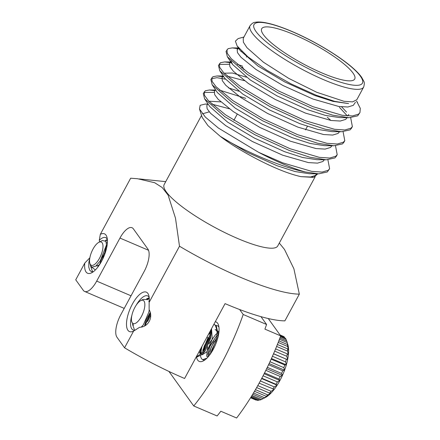 <?xml version="1.0" encoding="UTF-8"?>
<svg xmlns="http://www.w3.org/2000/svg" width="440" height="440" viewBox="0 0 440 440"><rect width="100%" height="100%" fill="white"/><g stroke="black" fill="none" stroke-linecap="round" stroke-linejoin="round"><path stroke-width="0.66" d="M206.96 337.128L207.966 337.788L202.791 350.317M215.276 321.739A21.439 8.354 113.2 0 1 218.554 325.215A21.439 8.354 113.2 0 1 213.208 349.409A21.439 8.354 113.2 0 1 203.28 360.938A21.439 8.354 113.2 0 1 196.51 357.038M168.955 371.448L193.743 405.972A137.621 53.636 -66.8 0 0 221.243 364.084A137.621 53.636 -66.8 0 0 243.205 314.49L266.579 324.484L260.959 316.652M193.743 405.972L217.118 415.965A137.621 53.636 -66.8 0 0 220.825 411.246L236.627 418A137.621 53.636 -66.8 0 0 260.414 380.831A137.621 53.636 -66.8 0 0 280.704 335.88L264.908 329.125A137.621 53.636 -66.8 0 0 266.579 324.484M211.013 335.379L210.65 335.885M209.792 335.517L204.281 346.033L202.51 352.545M216.651 338.448L215.364 340.362M209.198 338.063L205.134 346.401L203.836 350.642M216.056 340.995L211.992 349.333L210.7 353.54M196.488 356.917A21.439 8.354 113.2 0 1 196.433 356.593M243.205 314.49L239.641 309.524M280.704 335.88L268.252 318.533M216.761 337.843L210.991 347.534L209.259 355.514M218.674 333.867L218.091 334.257M217.157 334.994L209.275 346.797L208.093 356.917M210.386 330.781L209.539 336.694L202.081 353.089L196.273 356.889M211.255 329.18L210.397 337.062L202.939 353.458L201.922 354.618L196.719 357.132L196.251 356.928M217.954 335.951L218.091 334.246L216.266 325.776L213.928 324.242L215.407 325.413L217.223 331.117L216.392 339.625L210.903 353.238M206.998 358.089L202.719 359.695L201.971 359.156M218.091 334.246L217.399 339.317M146.509 298.87L149.221 297.666M147.323 299.266L149.27 298.282M209.721 351.593L210.645 348.755L214.165 341.314M132.264 322.817A12.628 4.923 -66.8 0 0 141.399 316.509A12.628 4.923 -66.8 0 0 144.007 301.098A12.628 4.923 -66.8 0 0 140.718 300.619A12.628 4.923 -66.8 0 0 133.606 310.024A12.628 4.923 -66.8 0 0 131.72 321.662A12.628 4.923 -66.8 0 0 132.264 322.817M132.567 324.473L133.408 325.232L131.72 321.662M140.718 300.619L143.165 299.37L147.785 299.662M134.343 329.472L132.561 324.473M257.78 385.611L271.073 391.298L274.208 389.373A31.757 12.375 113.2 0 1 271.189 392.893L269.538 393.074L256.663 387.574M269.538 393.074A34.694 13.525 -66.8 0 0 271.073 391.298M255.459 389.664L267.762 394.928L271.189 392.893A31.757 12.375 113.2 0 1 268.18 395.648L266.239 396.325L254.496 391.303M266.239 396.325A34.694 13.525 -66.8 0 0 267.762 394.928M251.983 395.489L261.388 399.509L265.287 397.551A31.757 12.375 113.2 0 1 265.216 397.584A31.757 12.375 113.2 0 1 265.166 397.611M261.388 399.509A34.694 13.525 -66.8 0 1 260.029 400.01L251.455 396.341M265.216 397.584L263.038 398.657L252.736 394.251M263.038 398.657A34.694 13.525 -66.8 0 0 264.501 397.694L268.18 395.648A31.757 12.375 113.2 0 1 265.287 397.551M253.495 392.992L264.501 397.694M250.998 397.089L258.533 400.307L259.628 399.834M258.533 400.307A34.694 13.525 -66.8 0 1 257.323 400.329L250.734 397.513M256.02 400.07A34.694 13.525 -66.8 0 1 255.58 399.911L250.575 397.766L256.405 399.938M280.044 334.956L283.531 336.446A34.694 13.525 -66.8 0 1 284.449 337.145L280.357 335.395M282.354 335.945L280.016 334.923M280.594 336.171L285.379 338.217A34.694 13.525 -66.8 0 1 286.066 339.367L280.324 336.908M279.901 338.036L286.715 340.945A34.694 13.525 -66.8 0 1 286.841 341.352A34.694 13.525 -66.8 0 1 287.144 342.507L279.45 339.218M278.828 340.841L287.485 344.542L288.288 346.638L287.144 342.507M286.841 341.352L287.837 344.674A31.757 12.375 113.2 0 1 288.288 346.638A31.757 12.375 113.2 0 1 288.602 350.444L287.645 346.473L278.207 342.436M287.645 346.473A34.694 13.525 -66.8 0 0 287.485 344.542M277.393 344.504L287.666 348.893L288.602 350.444A31.757 12.375 113.2 0 1 288.37 354.855L287.551 351.125L276.606 346.445M287.551 351.125A34.694 13.525 -66.8 0 0 287.666 348.893M273.515 353.826L287.606 359.716A31.757 12.375 113.2 0 1 286.33 364.881L285.62 361.895L272.448 356.263M285.62 361.895A34.694 13.525 -66.8 0 0 286.27 359.282M286.869 356.323A34.694 13.525 -66.8 0 0 287.26 353.859L288.37 354.855A31.757 12.375 113.2 0 1 287.606 359.716L286.869 356.323L274.676 351.109M275.611 348.882L287.26 353.859M271.145 359.172L284.73 364.98L286.33 364.881A31.757 12.375 113.2 0 1 284.587 370.183L283.85 367.664L269.973 361.73M283.85 367.664A34.694 13.525 -66.8 0 0 284.73 364.98M268.565 364.738L282.695 370.777L284.587 370.183A31.757 12.375 113.2 0 1 282.425 375.447L281.606 373.445L267.322 367.34M281.606 373.445A34.694 13.525 -66.8 0 0 282.695 370.777M265.848 370.343L280.225 376.486L282.425 375.447A31.757 12.375 113.2 0 1 279.923 380.507L278.96 379.049L264.567 372.895M278.96 379.049A34.694 13.525 -66.8 0 0 280.225 376.486M272.833 389.026A34.694 13.525 -66.8 0 0 274.318 386.914L277.151 385.198A31.757 12.375 113.2 0 1 274.208 389.373L259.138 383.168M260.353 380.941L274.318 386.914M284.774 337.959L284.449 337.145M286.572 340.885L286.066 339.367M276.007 384.302A34.694 13.525 -66.8 0 0 277.404 381.925L279.923 380.507A31.757 12.375 113.2 0 1 277.151 385.198L276.007 384.302L261.805 378.23M263.082 375.799L277.404 381.925M264.132 373.758L279.923 380.507M261.63 378.56L277.151 385.198M266.656 368.704L282.425 375.447M269.115 363.572L284.587 370.183M271.442 358.518L286.33 364.881M273.559 353.711L287.606 359.716M149.221 309.892L148.841 312.114L143.418 324.748L141.697 326.623M144.672 325.386L146.234 319.841L150.101 312.604M211.096 333.02L210.54 338.492L205.117 351.125L201.922 354.618M201.185 354.129L199.815 353.276L199.337 351.219M217.157 330.407L215.116 329.516L216.37 330.462L217.261 332.019M207.972 357.06L206.668 356.208L207.697 346.852M209.038 343.679L215.639 334.57L217.256 333.333M218.125 332.838L218.867 332.519M148.731 301.175L149.215 301.548M150.354 313.748L145.052 325.584M147.626 321.459L150.568 315.243M211.53 328.664L212.251 339.224L206.828 351.857L202.296 354.75L201.977 354.558M201.438 353.843L201.058 351.131L202.01 346.28M208.302 334.637L210.249 332.596M218.053 331.155L218.867 332.492M208.269 356.719L207.917 354.063L209.644 346.957L216.095 336.523L217.102 335.527M218.064 334.708L218.598 334.318M102.141 242.792A12.628 4.923 113.2 0 1 99.534 258.197A12.628 4.923 113.2 0 1 90.398 264.506A12.628 4.923 113.2 0 1 89.854 263.351A12.628 4.923 113.2 0 1 91.74 251.713A12.628 4.923 113.2 0 1 98.852 242.308A12.628 4.923 113.2 0 1 102.141 242.792M95.398 269.918L91.118 266.822L90.525 265.507L91.982 267.173L95.854 266.09L100.331 260.761L106.447 244.965L105.919 241.357L102.46 240.477M91.652 269.319L92.477 271.166M100.331 260.761L104.693 252.83L106.436 245.223M106.106 249.997L104.467 253.193M103.582 255.376L102.179 260.123M92.158 267.24L98.698 265.216L100.062 263.885M107.355 243.155L106.343 242.726M93.302 271.761L91.245 271.629M99.594 241.929L99.297 240.257C101.371 238.266 103.213 237.303 104.819 237.369L105.793 237.6L107.311 238.992M99.297 240.257L100.309 234.35A21.439 8.354 113.2 0 1 106.002 235.114A21.439 8.354 113.2 0 1 106.92 237.078A21.439 8.354 113.2 0 1 103.714 256.834A21.439 8.354 113.2 0 1 91.647 272.8A21.439 8.354 113.2 0 1 86.064 271.986A21.439 8.354 113.2 0 1 84.793 263.048L89.771 257.868L88.842 262.614L88.77 267.053L89.711 270.204L91.559 271.739M139.612 327.277L133.623 331.056A21.439 8.354 113.2 0 1 133.513 331.111A21.439 8.354 113.2 0 1 127.93 330.291A21.439 8.354 113.2 0 1 132.358 304.134A21.439 8.354 113.2 0 1 147.868 293.42A21.439 8.354 113.2 0 1 148.786 295.383A21.439 8.354 113.2 0 1 149.138 302.357L149.132 309.661C153.527 317.334 148.313 327.129 139.612 327.277M131.918 315.189A18.502 7.211 -66.8 0 0 131.786 328.829A18.502 7.211 -66.8 0 0 133.111 329.934A18.502 7.211 -66.8 0 0 135.663 329.934M149.177 297.297A18.502 7.211 -66.8 0 0 148.989 297.011A18.502 7.211 -66.8 0 0 147.664 295.906A18.502 7.211 -66.8 0 0 136.175 305.228M315.189 176.71L277.745 245.955A64.559 13.646 -151.6 0 1 237.65 238.497A64.559 13.646 -151.6 0 1 164.17 184.542L201.553 115.401M100.309 234.35L130.663 178.216L137.522 178.722L154.71 182.738L162.173 187.506L168.119 195.124L175.489 218.169L179.493 246.219L149.138 302.357M133.623 331.056L124.559 347.809A114.493 24.195 28.4 0 0 184.591 378.488L225.066 303.633A114.493 24.195 -151.6 0 0 284.884 320.865L299.338 294.135A114.493 24.195 -151.6 0 1 239.525 276.898A114.493 24.195 -151.6 0 1 179.493 246.219M321.888 72.913A52.877 11.176 28.4 0 0 354.723 79.019A52.877 11.176 28.4 0 0 294.541 34.831A52.877 11.176 28.4 0 0 261.701 28.721A52.877 11.176 28.4 0 0 321.888 72.913M327.91 159.791L329.604 168.707L328.229 170.264L322.118 172.073L311.784 171.386L282.607 162.8L258.577 152.295L218.378 128.04L205.398 117.139L199.474 108.988L202.202 117.414L207.95 125.637L220.248 136.323C233.849 146.999 257.653 160.331 275.743 168.041C285.197 172.15 293.634 175.021 301.054 176.66L313.093 177.37M209.237 111.843L202.411 113.845M250.058 25.691L243.232 38.319L243.375 42.196L246.972 47.713L263.456 62.227L288.728 78.375L316.712 92.274L343.954 101.283L352.577 101.882L356.807 99.732L363.638 87.104A64.559 13.646 -151.6 0 1 323.543 79.646A64.559 13.646 -151.6 0 1 250.058 25.691C251.999 23.402 253.627 22.292 254.936 22.358C257.186 21.829 260.26 21.874 264.165 22.495C271.546 23.722 280.852 26.725 292.067 31.504C314.237 40.892 340.12 56.474 353.37 68.442C357.071 71.748 359.838 74.718 361.675 77.363L363.754 81.197C364.529 82.258 364.491 84.222 363.638 87.104M356.615 101.167L360.289 108.35L359.953 112.585L357.654 115.847L349.008 117.722L332.717 115.154L312.032 108.383L277.761 92.714L247.418 74.47L227.376 56.771L226.039 51.447L228.085 48.659L232.254 47.9L239.047 48.813M240.614 51.117L241.863 51.447M359.953 112.585L358.573 114.142L352.462 115.946L342.133 115.258L312.95 106.678L278.68 91.009L248.336 72.765L231.204 58.641L227.282 53.312L226.958 49.742M258.577 152.295A73.436 15.521 28.4 0 0 282.166 163.609A73.436 15.521 28.4 0 0 305.25 171.974L318.665 173.844L327.305 171.969L329.604 168.707M335.5 145.761L337.194 154.677L336.27 156.382L334.895 157.938L326.249 159.814L309.958 157.251L289.267 150.475L255.002 134.805L224.659 116.562L204.617 98.868L203.28 93.538L205.326 90.75L209.495 89.991L214.951 90.635M203.918 92.78L204.402 92.455L214.176 92.362M337.194 154.677L335.814 156.233L329.703 158.043L319.368 157.355L290.191 148.77L255.921 133.1L225.577 114.862L208.445 100.738L204.518 95.403L204.198 91.834M343.084 131.731L344.779 140.646L343.86 142.351L342.48 143.907L333.839 145.783L317.543 143.215L296.857 136.444L262.587 120.775L232.243 102.531L212.201 84.838L210.865 79.508L212.911 76.72L217.08 75.961L223.872 76.879M211.503 78.749L216.926 77.688L225.44 79.178M344.779 140.646L343.398 142.203L337.288 144.012L326.959 143.319L297.776 134.739L263.511 119.07L233.162 100.826L216.029 86.702L212.108 81.373L211.789 77.803M350.675 117.7L352.368 126.616L351.445 128.321L350.064 129.877L341.423 131.753L325.132 129.184L304.442 122.413L270.177 106.744L239.828 88.501L219.791 70.807L218.455 65.478L220.495 62.689L224.664 61.93L231.457 62.843M219.093 64.719L219.577 64.394L229.345 64.3M241.544 67.771L243.018 68.294M352.368 126.616L350.988 128.172L344.877 129.976L334.543 129.288L305.366 120.709L271.095 105.039L240.752 86.796L223.619 72.672L219.692 67.342L219.373 63.773M237.369 64.405L242.341 66.022M327.283 117.249L330.886 120.456M339.427 107.316L347.347 115.901M341.632 106.849L346.555 112.079M243.941 37.004L238.123 38.594L235.406 41.14L237.132 45.969L247.924 56.837L266.904 70.296L291.043 83.88L316.212 95.227L334.675 101.359L348.59 103.587L332.97 101.371L314.936 95.557L284.735 81.928L257.983 66.033L240.163 50.479L239.113 48.532M318.665 173.844L309.342 173.729L295.036 171.529L277.002 165.715L246.939 152.157L220.248 136.323C235.268 145.97 258.995 157.229 280.379 164.84C289.372 168.047 297.66 170.423 305.25 171.974M199.474 108.988L200.156 105.303L205.244 104.066L207.609 104.214M316.113 174.801L316.206 173.816M317.774 173.833L313.995 177.122L301.054 176.66L310.03 177.149L315.359 175.5L316.729 173.822M105.727 251.317L104.341 253.512M101.503 259.067L99.473 264.798M106.398 248.864L105.55 249.992M150.222 313.12L145.156 324.852M149.287 298.601L147.62 299.497M107.421 240.29L105.809 241.153M106.986 246.043L106.359 246.494M106.453 248.639L105.71 249.409M97.939 265.848L97.895 266.464M107.36 239.448A18.502 7.211 -66.8 0 0 105.314 240.554M356.538 101.261A73.436 15.521 -151.6 0 1 357.528 102.504M348.832 114.472L347.545 115.913M349.008 117.722L339.691 117.607L325.386 115.401L307.346 109.593L277.151 95.959L250.399 80.064L232.579 64.51L231.231 61.331M341.423 131.753L332.101 131.637L317.796 129.432L299.761 123.624L269.561 109.989L242.814 94.094L224.994 78.54L219.791 70.807M224.4 73.491L224.857 73.189L232.397 73.018L246.367 77.182M333.839 145.783L324.517 145.668L310.211 143.468L292.177 137.654L261.976 124.02L235.224 108.13L217.404 92.576L212.201 84.838M228.388 87.846L238.777 91.212M326.249 159.814L316.932 159.698L302.621 157.498L284.587 151.685L254.386 138.055L227.639 122.161L209.82 106.607L204.617 98.868M209.226 101.552L209.682 101.25L220.798 101.877M355.449 102.234L353.293 105.347L347.886 107.003L338.767 106.469L313.038 99.066L282.838 85.437L256.091 69.542L240.961 57.25L237.474 52.63L237.16 49.555L238.926 48.312M347.089 117.695L345.708 119.378L340.302 121.033L331.177 120.5L305.454 113.097L275.253 99.468L248.501 83.573L233.376 71.28L229.889 66.66L229.576 63.591L230.951 61.044M339.504 131.725L338.124 133.408L332.712 135.064L323.593 134.53L297.864 127.133L267.663 113.498L240.917 97.603L225.786 85.311L222.299 80.691L221.986 77.621L223.57 76.428M227.117 76.104L244.47 80.691M331.914 145.761L330.534 147.439L325.127 149.094L316.002 148.561L290.279 141.163L260.079 127.529L233.327 111.634L218.202 99.347L214.715 94.727L214.401 91.652L215.463 89.683M219.527 90.134L245.773 98.346M324.33 159.791L322.949 161.469L317.543 163.125L308.418 162.597L282.689 155.194L252.494 141.559L225.742 125.664L210.612 113.377L207.13 108.757L206.811 105.683M211.943 104.165L229.295 108.752M244.007 69.641A52.877 11.176 -151.6 0 1 242.534 66.803L243.276 69.091M124.559 347.809L116.991 337.271A18.502 7.211 113.2 0 1 120.808 314.699L144.078 271.656A18.502 7.211 113.2 0 0 147.895 249.084L133.347 228.816A18.502 7.211 113.2 0 0 132.017 227.716A18.502 7.211 113.2 0 0 119.961 238.062L96.69 281.105A18.502 7.211 113.2 0 1 84.629 291.451A18.502 7.211 113.2 0 1 83.303 290.351L75.735 279.807L84.793 263.048M299.338 294.135L293.893 268.752L284.488 249.442L279.307 243.067M218.944 327.129A18.502 7.211 -66.8 0 0 216.029 325.507M200.838 348.442A18.502 7.211 -66.8 0 0 200.316 353.865M200.514 355.944A18.502 7.211 -66.8 0 0 204.93 359.898M292.281 31.68A61.622 13.024 28.4 0 0 256.031 31.559A61.622 13.024 28.4 0 0 324.148 76.065A61.622 13.024 28.4 0 0 360.393 76.18A61.622 13.024 28.4 0 0 292.281 31.68M148.522 250.278L119.961 238.062M131.032 295.79L96.69 281.105M142.395 325.947L141.504 326.893M211.079 334.455L211.239 331.315M202.296 354.75L201.944 354.596M200.899 354.327L201.058 351.131M89.854 263.351L91.647 269.324M98.852 242.308L102.46 240.471M106.42 245.724L106.458 244.97M92.367 267.339L91.982 267.173M106.898 242.836L106.321 242.589M305.509 129.877L307.406 126.368M165.726 181.654L139.364 178.926M238.266 47.509L237.16 49.555M223.053 75.653L221.986 77.621M207.878 103.714L206.816 105.683M316.74 173.822L316.591 174.103M240.163 50.479L237.132 45.969M232.579 64.51L227.376 56.771M357.313 102.179L356.62 101.156M238.018 47.971L232.254 47.9M230.434 62.002L224.664 61.93M223.311 76.038L217.08 75.961M215.259 90.063L209.495 89.991M207.669 104.099L205.244 104.066M246.362 57.09L246.939 56.023M124.223 308.385L84.629 291.451M233.86 120.389L237.182 114.241"/></g></svg>
